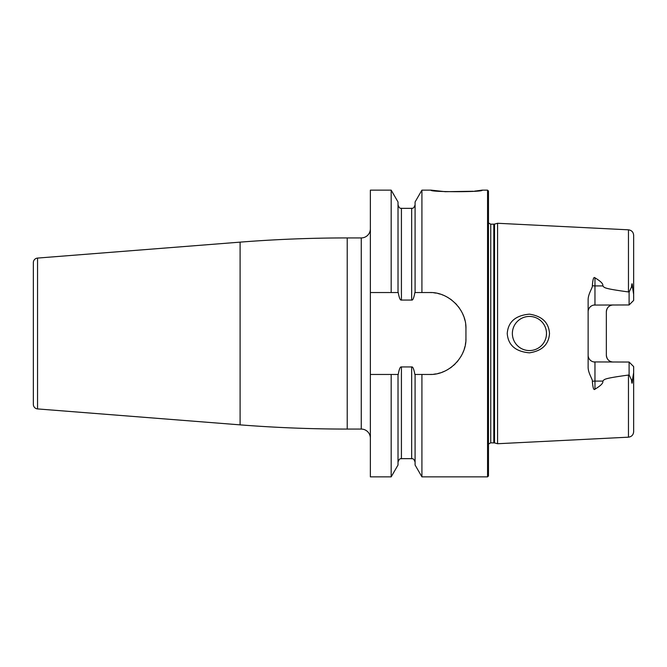 <?xml version="1.0" encoding="UTF-8"?>
<svg xmlns="http://www.w3.org/2000/svg" width="667" height="667" viewBox="0 0 667 667"><rect width="100%" height="100%" fill="white"/><g stroke="black" fill="none" stroke-linecap="round" stroke-linejoin="round"><path stroke-width="1" d="M431.682 374.395A36.41 36.41 0 0 1 429.531 374.462C448.499 375.254 466.7 357.287 465.941 338.052L465.941 328.948C466.7 309.713 448.507 291.746 429.531 292.538L421.919 292.538L421.919 190.137L431.124 190.137L445.289 191.696L473.153 191.262M487.56 190.137L488.469 191.045L488.469 475.955L487.56 476.863L487.56 190.137L482.099 190.137C484.984 192.204 428.239 192.204 431.124 190.137M474.754 191.095L475.354 191.029M475.938 190.962L476.396 190.904M476.947 190.837L482.099 190.137M370.368 292.538L370.368 190.137L391.179 190.137L391.179 292.538L370.368 292.538L370.368 476.863L391.179 476.863L391.179 374.462L370.368 374.462M370.368 228.823A9.105 9.105 0 0 1 361.264 237.927L347.224 237.927A1365.349 1365.349 0 0 0 240.095 242.138L37.544 258.079A4.552 4.552 0 0 0 33.35 262.615L33.35 404.385L33.35 262.615M370.368 438.177A9.105 9.105 0 0 0 361.264 429.073L347.224 429.073A1365.349 1365.349 0 0 1 240.095 424.862L37.544 408.921A4.552 4.552 0 0 1 33.35 404.385M429.531 374.462L414.866 374.462C413.882 369.001 412.815 366.5 411.664 366.942L411.664 458.654C412.148 459.138 413.315 457.345 415.082 462.073M487.56 476.863L421.919 476.863L421.919 374.462M391.179 374.462L398.016 374.462L398.016 465.016L391.179 476.863M391.179 190.137L398.016 201.984L398.016 292.538L391.179 292.538M411.664 366.942L401.426 366.942C400.275 366.5 399.208 369.001 398.232 374.462L398.016 374.462M398.016 292.538L398.232 292.538C399.208 297.999 400.275 300.5 401.426 300.058L411.664 300.058C412.815 300.5 413.882 297.999 414.866 292.538L421.919 292.538M429.531 292.538A36.41 36.41 0 0 1 431.682 292.605M433.833 292.796A36.41 36.41 0 0 1 435.968 293.113M438.086 293.563A36.41 36.41 0 0 1 440.187 294.13M442.254 294.839A36.41 36.41 0 0 1 442.821 295.056M446.273 296.615A36.41 36.41 0 0 1 448.199 297.69M450.075 298.891A36.41 36.41 0 0 1 451.867 300.2M455.219 303.143A36.41 36.41 0 0 1 456.753 304.769M458.179 306.487A36.41 36.41 0 0 1 459.505 308.279M460.714 310.155A36.41 36.41 0 0 1 461.797 312.089M462.765 314.082A36.41 36.41 0 0 1 463.607 316.116M464.315 318.201A36.41 36.41 0 0 1 464.899 320.31M465.683 324.612A36.41 36.41 0 0 1 465.941 328.948M465.941 338.052A36.41 36.41 0 0 1 465.874 340.22M465.683 342.388A36.41 36.41 0 0 1 465.358 344.547M464.899 346.69A36.41 36.41 0 0 1 464.315 348.799M463.607 350.884A36.41 36.41 0 0 1 462.765 352.918M461.797 354.911A36.41 36.41 0 0 1 460.714 356.845M458.179 360.522A36.41 36.41 0 0 1 456.753 362.231M455.219 363.857A36.41 36.41 0 0 1 454.569 364.482M454.202 364.824A36.41 36.41 0 0 1 453.585 365.383M451.867 366.808A36.41 36.41 0 0 1 450.067 368.117M448.199 369.31A36.41 36.41 0 0 1 446.265 370.385M444.28 371.336A36.41 36.41 0 0 1 442.254 372.161M440.187 372.87A36.41 36.41 0 0 1 438.094 373.437M435.968 373.887A36.41 36.41 0 0 1 433.833 374.204M415.082 292.538L415.082 201.984L421.919 190.137M421.919 476.863L415.082 465.016L415.082 374.462M494.522 442.913L497.574 443.73L497.574 223.27L494.522 224.087L494.522 442.913L490.745 442.821L488.469 444.039M549.5 333.5C548.783 344.439 542.088 350.892 529.431 352.843C515.524 351.592 508.121 345.147 507.237 333.5C508.121 321.853 515.524 315.408 529.431 314.157C542.096 316.116 548.783 322.561 549.5 333.5M593.763 361.931L629.098 362.039L633.65 366.583L633.65 372.678L632.524 379.54C632.233 384.292 631.891 384.45 631.507 379.998L629.098 374.879L628.464 375.054C601.009 378.773 604.986 379.54 602.693 381.09C603.602 382.833 601.025 385.534 594.964 389.195C593.747 390.52 592.88 387.902 592.354 381.332C593.03 379.898 588.044 373.153 588.136 367.225L588.136 299.775C588.044 293.847 593.03 287.093 592.354 285.668C592.838 279.19 593.713 276.572 594.964 277.805C601.025 281.474 603.602 284.167 602.693 285.91L594.964 285.91L594.964 277.805M629.098 292.121L631.507 287.002C631.874 282.541 632.216 282.691 632.524 287.46L633.65 294.322L633.65 300.417L629.098 304.961L629.098 292.121L628.464 291.946C601.009 288.227 604.986 287.46 602.693 285.91M529.431 316.433A17.067 17.067 0 0 1 546.498 333.5A17.067 17.067 0 0 1 529.431 350.567A17.067 17.067 0 0 1 512.364 333.5A17.067 17.067 0 0 1 529.431 316.433M528.264 316.475L527.105 316.592M525.955 316.792L524.821 317.067M523.703 317.417L522.62 317.851M521.561 318.359L520.535 318.934M520.352 319.043L519.551 319.585M518.609 320.302L517.717 321.085M516.892 321.919L516.141 322.786M515.449 323.712L514.824 324.671M514.641 324.987L514.257 325.679M513.765 326.73L513.34 327.805M512.99 328.914L512.715 330.04M512.514 331.191L512.398 332.341M512.398 334.659L512.514 335.809M512.715 336.96L512.99 338.086M513.34 339.195L513.765 340.27M514.257 341.321L514.741 342.188M514.824 342.329L515.449 343.288M516.141 344.214L516.892 345.081M517.717 345.915L518.609 346.698M519.543 347.415L520.427 347.999M520.535 348.066L521.561 348.641M522.62 349.149L523.703 349.583M524.821 349.933L525.955 350.208M527.105 350.408L528.264 350.525M530.64 350.525L531.841 350.392M533.033 350.183L534.209 349.883M535.359 349.5L536.493 349.041M537.585 348.491L538.636 347.874M539.645 347.173L540.595 346.406M541.496 345.573L542.063 344.972M542.329 344.672L543.105 343.713M543.797 342.705L544.422 341.654M544.964 340.562L545.431 339.436M545.814 338.286L546.106 337.102M546.323 335.91L546.498 333.5M546.448 332.291L546.323 331.09M546.106 329.898L545.814 328.714M545.431 327.564L544.964 326.438M544.422 325.346L543.797 324.295M543.105 323.287L542.329 322.328M540.595 320.594L539.645 319.827M538.636 319.126L537.585 318.509M536.493 317.959L535.359 317.5M534.209 317.117L533.033 316.817M531.841 316.608L530.64 316.475M613.173 362.039C609.138 361.739 606.862 359.463 606.345 355.211L606.345 311.789C606.862 307.537 609.138 305.261 613.173 304.961A6.828 6.828 0 0 0 611.381 305.203A6.828 6.828 0 0 1 613.173 304.961M588.169 355.853L588.261 356.495M588.411 357.128L588.627 357.745M588.894 358.329L589.219 358.896M589.586 359.421L590.003 359.905M590.462 360.338L590.954 360.739M591.479 361.08L592.029 361.372M592.588 361.606L593.171 361.797M629.098 304.961L593.763 305.069M593.171 305.203L592.588 305.394M592.029 305.628L591.479 305.92M590.954 306.261L590.462 306.662M590.003 307.095L589.586 307.579M589.219 308.104L588.894 308.671M588.627 309.255L588.411 309.872M588.261 310.505L588.169 311.147M592.354 285.668A6.828 3.102 0 0 0 594.964 285.91L594.964 304.961A6.828 6.828 0 0 0 588.136 311.789M628.464 291.946L628.464 229.823C631.632 230.273 633.367 232.091 633.65 235.284L633.65 294.322M633.517 374.554L633.575 374.095M633.625 373.403L633.65 372.845M633.65 372.678L633.65 431.716C633.367 434.909 631.632 436.727 628.464 437.177L497.574 443.73M606.345 311.789A6.828 6.828 0 0 1 606.37 311.147A6.828 6.828 0 0 0 606.345 311.789M606.461 310.505A6.828 6.828 0 0 1 606.62 309.872A6.828 6.828 0 0 0 606.461 310.505M606.828 309.255A6.828 6.828 0 0 1 607.095 308.671A6.828 6.828 0 0 0 606.828 309.255M607.42 308.104A6.828 6.828 0 0 1 607.795 307.579A6.828 6.828 0 0 0 607.42 308.104M608.212 307.095A6.828 6.828 0 0 1 608.671 306.662A6.828 6.828 0 0 0 608.212 307.095M609.163 306.261A6.828 6.828 0 0 1 609.68 305.92A6.828 6.828 0 0 0 609.163 306.261M610.23 305.628A6.828 6.828 0 0 1 610.797 305.394A6.828 6.828 0 0 0 610.23 305.628M611.972 361.931A6.828 6.828 0 0 1 611.381 361.797M610.797 361.606A6.828 6.828 0 0 1 610.23 361.372M609.68 361.08A6.828 6.828 0 0 1 609.163 360.739M608.671 360.338A6.828 6.828 0 0 1 608.212 359.905M607.795 359.421A6.828 6.828 0 0 1 607.42 358.896M607.095 358.329A6.828 6.828 0 0 1 606.828 357.745M606.62 357.128A6.828 6.828 0 0 1 606.461 356.495M606.37 355.853A6.828 6.828 0 0 1 606.345 355.211M629.098 374.879L629.098 362.039L633.65 366.583M588.136 355.211A6.828 6.828 0 0 0 594.964 362.039L594.964 381.09L602.693 381.09M361.264 237.927L361.264 429.073M347.224 237.927L347.224 429.073M240.095 242.138L240.095 424.862M37.544 258.079L37.544 408.921M401.426 300.058L401.426 208.346L411.664 208.346L411.664 300.058M401.426 366.942L401.426 458.654C400.95 459.138 399.775 457.345 398.016 462.073M493.813 442.821L493.813 224.179L490.745 224.179L490.745 442.821M628.464 375.054L628.464 437.177M632.524 287.46L631.507 287.002M631.507 379.998L632.524 379.54M592.354 381.332A6.828 3.102 180 0 1 594.964 381.09L594.964 389.195M411.664 208.346C412.139 207.837 413.24 209.73 415.082 204.927M401.426 208.346C400.95 207.837 399.858 209.73 398.016 204.927M401.426 458.654L411.664 458.654M490.745 224.179L488.469 222.961M493.813 224.179L494.522 224.087M628.464 229.823L497.574 223.27"/></g></svg>
